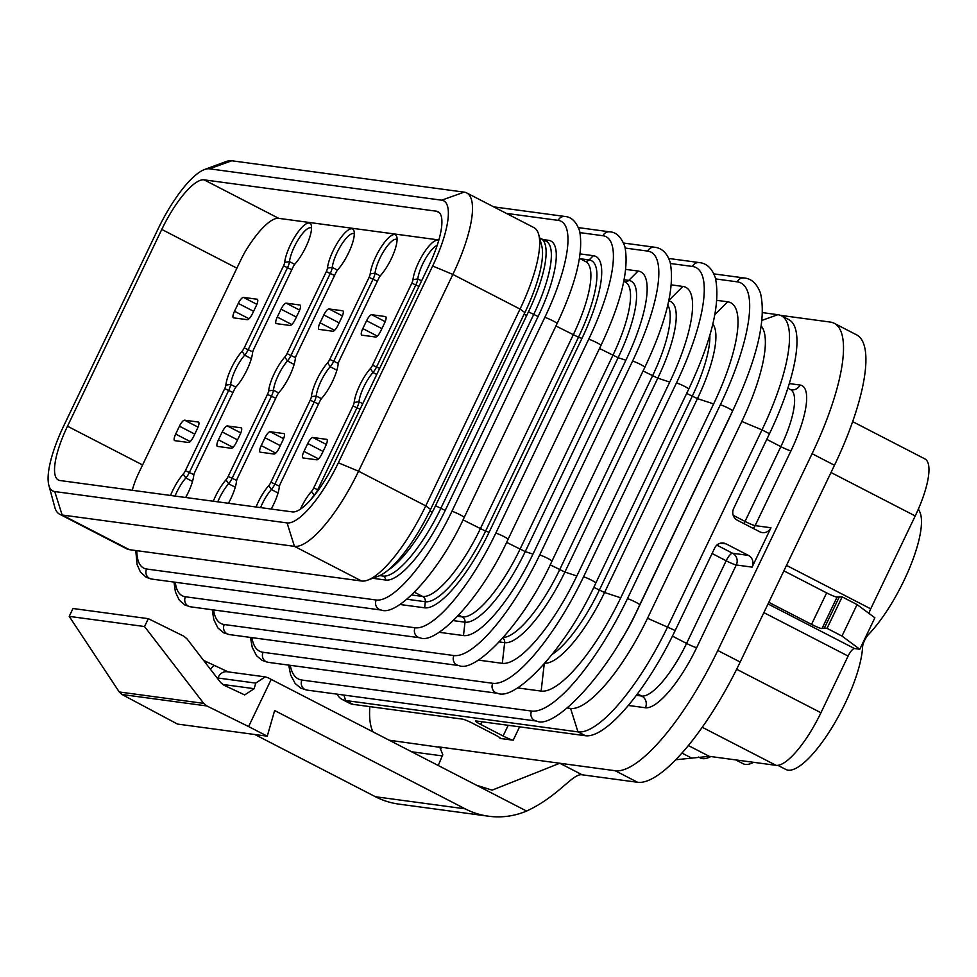 <?xml version="1.0" encoding="UTF-8"?>
<svg xmlns="http://www.w3.org/2000/svg" width="977" height="977" viewBox="0 0 977 977"><rect width="100%" height="100%" fill="white"/><g stroke="black" fill="none" stroke-linecap="round" stroke-linejoin="round"><path stroke-width="1.47" d="M411.671 751.777L442.63 755.954M488.585 816.222L398.824 804.108A78.929 75.205 -82.3 0 1 375.437 796.731L465.199 808.846A78.929 75.205 97.7 0 0 488.585 816.222A78.929 75.205 97.7 0 0 526.591 811.057C558.82 796.157 572.778 773.076 582.17 774.798L637.602 782.284A140.322 40.362 -62.7 0 0 740.187 662.04L834.48 465.247A140.322 40.362 -62.7 0 0 856.573 334.842L834.175 323.289A140.322 40.362 -62.7 0 0 830.181 322.056L780.342 315.327M859.784 649.265L841.979 636.064L857.061 604.568L874.867 617.782L859.784 649.265L854.509 648.557A8.769 2.528 -62.7 0 0 848.097 656.068L820.936 712.746A61.392 17.659 117.3 0 1 776.056 765.345L709.265 756.332L675.766 759.752M761.266 326.025A105.247 30.275 117.3 0 1 741.799 421.466L647.519 618.258A105.247 30.275 117.3 0 1 570.58 708.435L567.466 708.02M619.54 642.377A61.392 17.659 -62.7 0 0 634.317 616.475L728.598 419.683A61.392 17.659 -62.7 0 0 731.932 412.355M852.64 421.624L924.889 458.897A61.392 17.659 117.3 0 1 915.217 515.954L870.715 608.842A8.769 2.528 -62.7 0 0 869.029 613.446M48.85 485.276A70.161 20.187 -62.7 0 0 54.749 491.553L287.067 522.915A70.161 20.187 -62.7 0 0 338.36 462.793L432.652 266.013A70.161 20.187 -62.7 0 0 441.702 200.187L209.371 168.813A70.161 20.187 -62.7 0 0 204.498 169.534A70.161 20.187 -62.7 0 0 158.079 228.936L63.798 425.728A70.161 20.187 -62.7 0 0 48.85 485.276L54.761 507.148A87.698 25.231 -62.7 0 0 59.646 514.22A87.698 25.231 -62.7 0 0 62.137 515.001L294.456 546.363A87.698 25.231 -62.7 0 0 358.571 471.207L452.852 274.427A87.698 25.231 -62.7 0 0 466.664 192.909L533.845 227.568A87.698 25.231 117.3 0 1 538.73 234.639L541.685 245.581A78.929 22.703 117.3 0 1 524.869 312.579L430.576 509.359A78.929 22.703 117.3 0 1 378.368 576.186L367.743 580.118A87.698 25.231 117.3 0 1 361.637 581.022L129.318 549.66M857.061 604.568L842.137 596.874L837.069 597.106L821.987 628.59A8.769 0.855 25.6 0 1 811.545 624.376L768.801 602.333M783.884 570.849L826.627 592.892A8.769 0.855 -154.4 0 0 837.069 597.106M841.979 636.064L827.043 628.358L824.405 628.003L839.487 596.52M824.405 628.003L821.987 628.59M827.043 628.358L842.137 596.874M389.273 740.224L439.821 747.307L442.776 754.671L438.246 765.492M465.199 808.846L274.635 710.535L267.258 736.194L177.496 724.067L121.991 694.5L119.267 691.972L203.704 703.379L144.535 626.538L148.309 618.673L183.774 636.174L186.925 638.75L220.643 682.532L223.782 685.121L244.677 694.928L254.179 688.687L255.718 683.106L265.219 676.866L267.954 677.72L476.507 785.227L492.127 790.149L559.772 763.245L615.217 770.731A140.322 40.362 -62.7 0 0 717.79 650.487L812.082 453.694A140.322 40.362 -62.7 0 0 834.175 323.289M369.831 706.627A140.322 40.362 -62.7 0 0 372.982 731.822M481.979 721.759L480.696 724.433L503.094 735.986A8.769 0.855 25.6 0 0 513.194 740.2L499.992 738.417A8.769 0.855 25.6 0 0 500.432 738.356A8.769 0.855 25.6 0 0 495.168 734.924L472.77 723.371A8.769 0.855 25.6 0 0 462.671 719.157L353.112 704.368A122.784 35.319 -62.7 0 1 349.619 703.281L342.145 699.434A122.784 35.319 117.3 0 1 337.102 694.158M762.585 312.628L777.851 314.692A122.784 35.319 117.3 0 1 781.344 315.766A122.784 35.319 117.3 0 1 762.011 429.88L769.473 433.727L733.654 508.516A8.769 8.353 -82.3 0 0 737.342 520.228L759.74 531.781A8.769 8.353 -82.3 0 0 770.975 527.763L752.119 567.124A8.769 8.353 -82.3 0 0 748.419 555.4L726.021 543.847L720.708 543.127M271.227 679.333L248.598 726.558L267.258 736.194M203.704 703.379L206.855 705.956L248.598 726.558M148.309 618.673L72.982 608.5L69.208 616.377L119.267 691.972M203.607 660.415L228.203 671.883M208.968 662.846L204.181 661.16M144.535 626.538L69.208 616.377M375.437 796.731L254.826 734.509M480.696 724.433A8.769 0.855 25.6 0 1 475.42 721.002A8.769 0.855 25.6 0 1 475.872 720.941L585.431 735.73A122.784 35.319 -62.7 0 0 675.192 630.519L714.785 547.865A8.769 8.353 -82.3 0 1 726.021 543.847M769.473 433.727A122.784 35.319 -62.7 0 0 788.805 319.626L781.344 315.766M741.799 421.466L762.011 429.88L667.731 626.672A122.784 35.319 117.3 0 1 577.969 731.883L345.638 700.521A122.784 35.319 117.3 0 1 342.145 699.434M744.059 523.696A8.769 2.528 117.3 0 1 745.024 521.425A8.769 0.855 -154.4 0 0 755.136 525.626A8.769 8.353 -82.3 0 1 753.096 528.362M716.825 545.129L732.579 553.263A8.769 8.353 -82.3 0 1 736.279 564.987A8.769 0.855 25.6 0 1 726.167 560.774L686.575 643.428L672.445 636.137M918.502 508.748L918.636 508.956A8.769 2.528 -62.7 0 0 918.917 510.336A78.05 22.459 117.3 0 1 910.32 566.233A78.05 22.459 117.3 0 1 868.529 634.476A8.769 2.528 -62.7 0 0 862.593 646.884A78.05 22.459 117.3 0 1 830.938 729.233A78.05 22.459 117.3 0 1 785.887 769.485L777.863 765.345M710.829 756.54A78.05 22.459 117.3 0 1 700.35 757.944L698.592 757.028M753.597 762.316A78.05 22.459 117.3 0 1 743.118 763.721L735.73 759.911M54.749 491.553L62.137 515.001L129.318 549.648A87.698 25.231 117.3 0 1 126.827 548.879L59.646 514.22M538.73 234.639A87.698 25.231 117.3 0 1 520.045 309.074L425.752 505.866A87.698 25.231 117.3 0 1 367.743 580.118M466.664 192.909A87.698 25.231 -62.7 0 0 464.173 192.139L231.842 160.778A87.698 25.231 -62.7 0 0 225.748 161.669L204.498 169.534M292.355 511.899L60.024 480.537A57.887 16.646 117.3 0 1 58.376 480.025A57.887 16.646 117.3 0 1 67.498 426.228L161.779 229.436A57.887 16.646 117.3 0 1 204.095 179.841L436.414 211.203A57.887 16.646 117.3 0 1 438.062 211.716A57.887 16.646 117.3 0 1 428.952 265.512L334.671 462.292A57.887 16.646 117.3 0 1 292.355 511.899M438.856 239.963L278.738 218.347A57.887 16.646 -62.7 0 0 244.494 252.823A52.624 15.131 -62.7 0 0 240.354 260.932L139.271 471.891A52.624 15.131 -62.7 0 0 135.608 480.061A57.887 16.646 -62.7 0 0 132.237 490.283M366.583 320.712A7.022 2.015 117.3 0 1 371.712 314.704L385.439 316.56A7.022 2.015 117.3 0 1 385.634 316.621A7.022 2.015 117.3 0 1 384.535 323.143L380.761 331.008A7.022 2.015 117.3 0 1 375.632 337.028L361.905 335.172A7.022 2.015 117.3 0 1 361.71 335.111A7.022 2.015 117.3 0 1 362.809 328.59L366.583 320.712L381.909 328.626M307.743 443.509A7.022 2.015 117.3 0 1 312.872 437.501L326.611 439.357A7.022 2.015 117.3 0 1 326.807 439.418A7.022 2.015 117.3 0 1 325.695 445.939L321.934 453.804A7.022 2.015 117.3 0 1 316.804 459.825L303.078 457.969A7.022 2.015 117.3 0 1 302.87 457.908A7.022 2.015 117.3 0 1 303.981 451.386L307.743 443.509L323.069 451.423M264.975 437.745A7.022 2.015 117.3 0 1 270.104 431.724L283.843 433.58A7.022 2.015 117.3 0 1 284.038 433.641A7.022 2.015 117.3 0 1 282.927 440.163L279.166 448.04A7.022 2.015 117.3 0 1 274.036 454.049L260.297 452.192A7.022 2.015 117.3 0 1 260.102 452.131A7.022 2.015 117.3 0 1 261.213 445.61L264.975 437.745L280.301 445.646M323.814 314.948A7.022 2.015 117.3 0 1 328.944 308.927L342.671 310.784A7.022 2.015 117.3 0 1 342.866 310.845A7.022 2.015 117.3 0 1 341.767 317.366L337.993 325.243A7.022 2.015 117.3 0 1 332.864 331.252L319.137 329.396A7.022 2.015 117.3 0 1 318.942 329.334A7.022 2.015 117.3 0 1 320.041 322.813L323.814 314.948L339.141 322.85M222.206 431.968A7.022 2.015 117.3 0 1 227.336 425.948L241.063 427.804A7.022 2.015 117.3 0 1 241.27 427.865A7.022 2.015 117.3 0 1 240.159 434.386L236.397 442.263A7.022 2.015 117.3 0 1 231.268 448.272L217.529 446.416A7.022 2.015 117.3 0 1 217.334 446.355A7.022 2.015 117.3 0 1 218.445 439.833L222.206 431.968L237.533 439.87M179.438 426.192A7.022 2.015 117.3 0 1 184.568 420.183L198.294 422.027A7.022 2.015 117.3 0 1 198.502 422.088A7.022 2.015 117.3 0 1 197.391 428.61L193.629 436.487A7.022 2.015 117.3 0 1 188.5 442.496L174.761 440.639A7.022 2.015 117.3 0 1 174.565 440.578A7.022 2.015 117.3 0 1 175.677 434.069L179.438 426.192L194.765 434.093M281.046 309.172A7.022 2.015 117.3 0 1 286.176 303.163L299.902 305.007A7.022 2.015 117.3 0 1 300.098 305.068A7.022 2.015 117.3 0 1 298.999 311.59L295.225 319.467A7.022 2.015 117.3 0 1 290.096 325.475L276.369 323.619A7.022 2.015 117.3 0 1 276.173 323.558A7.022 2.015 117.3 0 1 277.273 317.036L281.046 309.172L296.373 317.073M238.278 303.395A7.022 2.015 117.3 0 1 243.407 297.387L257.134 299.231A7.022 2.015 117.3 0 1 257.33 299.304A7.022 2.015 117.3 0 1 256.23 305.813L252.457 313.69A7.022 2.015 117.3 0 1 247.328 319.699L233.601 317.855A7.022 2.015 117.3 0 1 233.405 317.781A7.022 2.015 117.3 0 1 234.504 311.272L238.278 303.395L253.605 311.297M300.366 509.212A25.707 7.389 117.3 0 1 311.541 491.382A5.264 1.514 -62.7 0 0 313.702 487.987L353.002 405.956A5.264 1.514 -62.7 0 0 354.162 402.426A25.707 7.389 117.3 0 1 370.368 368.585A5.264 1.514 -62.7 0 0 372.542 365.19L411.842 283.159A5.264 1.514 -62.7 0 0 412.99 279.63A25.707 7.389 117.3 0 1 424.348 252.225A25.707 7.389 117.3 0 1 438.588 240.879M256.059 507.002A25.707 7.389 117.3 0 1 268.773 485.606A5.264 1.514 -62.7 0 0 270.934 482.211L310.234 400.179A5.264 1.514 -62.7 0 0 311.394 396.65A25.707 7.389 117.3 0 1 327.6 362.809A5.264 1.514 -62.7 0 0 329.774 359.414L369.074 277.383A5.264 1.514 -62.7 0 0 370.222 273.853A25.707 7.389 117.3 0 1 383.143 244.177A25.707 7.389 117.3 0 1 396.809 236.874A25.707 7.389 117.3 0 1 380.749 275.27A5.264 1.514 -62.7 0 0 378.575 278.677L339.275 360.696A5.264 1.514 -62.7 0 0 338.127 364.226A25.707 7.389 117.3 0 1 321.909 398.066A5.264 1.514 -62.7 0 0 319.748 401.462L280.448 483.493A5.264 1.514 -62.7 0 0 279.288 487.022A25.707 7.389 117.3 0 1 271.203 509.041M213.291 501.225A25.707 7.389 117.3 0 1 226.005 479.829A5.264 1.514 -62.7 0 0 228.166 476.434L267.466 394.415A5.264 1.514 -62.7 0 0 268.626 390.873A25.707 7.389 117.3 0 1 284.832 357.032A5.264 1.514 -62.7 0 0 287.006 353.637L326.306 271.618A5.264 1.514 -62.7 0 0 327.454 268.077A25.707 7.389 117.3 0 1 340.375 238.4A25.707 7.389 117.3 0 1 354.04 231.097A25.707 7.389 117.3 0 1 337.969 269.505A5.264 1.514 -62.7 0 0 335.807 272.901L296.507 354.92A5.264 1.514 -62.7 0 0 295.359 358.449A25.707 7.389 117.3 0 1 279.141 392.302A5.264 1.514 -62.7 0 0 276.967 395.697L237.68 477.716A5.264 1.514 -62.7 0 0 236.519 481.246A25.707 7.389 117.3 0 1 228.435 503.265M170.523 495.449A25.707 7.389 117.3 0 1 183.236 474.053A5.264 1.514 -62.7 0 0 185.398 470.658L224.698 388.638A5.264 1.514 -62.7 0 0 225.858 385.109A25.707 7.389 117.3 0 1 242.064 351.256A5.264 1.514 -62.7 0 0 244.238 347.861L283.538 265.842A5.264 1.514 -62.7 0 0 284.686 262.312A25.707 7.389 117.3 0 1 297.606 232.636A25.707 7.389 117.3 0 1 311.272 225.321A25.707 7.389 117.3 0 1 295.201 263.729A5.264 1.514 -62.7 0 0 293.039 267.124L253.739 349.143A5.264 1.514 -62.7 0 0 252.591 352.685A25.707 7.389 117.3 0 1 236.373 386.526A5.264 1.514 -62.7 0 0 234.199 389.921L194.899 471.94A5.264 1.514 -62.7 0 0 193.751 475.481A25.707 7.389 117.3 0 1 185.667 497.488M310.576 499.931A22.202 6.387 117.3 0 1 314.142 495.327A8.769 2.528 -62.7 0 0 317.745 489.66L357.045 407.641A8.769 2.528 -62.7 0 0 358.974 401.755A22.202 6.387 117.3 0 1 372.97 372.53A8.769 2.528 -62.7 0 0 376.585 366.876L415.884 284.844A8.769 2.528 -62.7 0 0 417.802 278.958A22.202 6.387 117.3 0 1 425.374 258.905A22.202 6.387 117.3 0 1 437.195 245.325M260.566 507.6A22.202 6.387 117.3 0 1 271.374 489.55A8.769 2.528 -62.7 0 0 274.977 483.896L314.276 401.865A8.769 2.528 -62.7 0 0 316.206 395.978A22.202 6.387 117.3 0 1 330.202 366.754A8.769 2.528 -62.7 0 0 333.816 361.099L373.116 279.068A8.769 2.528 -62.7 0 0 375.034 273.181A22.202 6.387 117.3 0 1 384.425 250.149A22.202 6.387 117.3 0 1 396.747 239.463A22.202 6.387 117.3 0 1 397.077 239.67M217.798 501.836A22.202 6.387 117.3 0 1 228.594 483.774A8.769 2.528 -62.7 0 0 232.208 478.119L271.508 396.088A8.769 2.528 -62.7 0 0 273.438 390.202A22.202 6.387 117.3 0 1 287.433 360.977A8.769 2.528 -62.7 0 0 291.048 355.323L330.348 273.291A8.769 2.528 -62.7 0 0 332.265 267.405A22.202 6.387 117.3 0 1 341.657 244.384A22.202 6.387 117.3 0 1 353.979 233.686A22.202 6.387 117.3 0 1 354.309 233.894M175.03 496.06A22.202 6.387 117.3 0 1 185.825 477.997A8.769 2.528 -62.7 0 0 189.44 472.343L228.74 390.324A8.769 2.528 -62.7 0 0 230.657 384.437A22.202 6.387 117.3 0 1 244.665 355.213A8.769 2.528 -62.7 0 0 248.28 349.546L287.58 267.527A8.769 2.528 -62.7 0 0 289.497 261.641A22.202 6.387 117.3 0 1 298.889 238.608A22.202 6.387 117.3 0 1 311.211 227.91A22.202 6.387 117.3 0 1 311.541 228.13M539.634 237.985A78.929 22.703 117.3 0 1 540.867 238.473A78.929 22.703 117.3 0 1 528.447 311.834L435.547 505.72A78.929 22.703 117.3 0 1 388.125 570.116M542.992 239.56L548.585 240.318A81.25 23.375 117.3 0 1 538.095 316.548L445.207 510.434A81.25 23.375 117.3 0 1 385.805 580.057L372.701 578.286M580.155 253.91L593.357 255.693A88.15 25.353 117.3 0 1 581.974 338.384L489.086 532.282A88.15 25.353 117.3 0 1 424.641 607.816L399.911 604.482M625.756 269.396L638.128 271.056A95.05 27.344 117.3 0 1 625.866 360.232L532.966 554.13A95.05 27.344 117.3 0 1 463.477 635.575L439.125 632.29M671.333 284.869L682.899 286.432A101.95 29.322 117.3 0 1 669.746 382.08L576.845 575.966A101.95 29.322 117.3 0 1 502.312 663.334L478.315 660.098M716.886 300.342L727.67 301.795A108.862 31.313 117.3 0 1 713.625 403.928L620.725 597.814A108.862 31.313 117.3 0 1 541.148 691.093L517.505 687.906M709.265 756.332L688.382 745.561M776.056 765.345L702.243 727.279M752.119 567.124L736.279 564.987L696.674 647.641A8.769 0.855 -154.4 0 1 686.575 643.428A61.392 17.659 117.3 0 1 641.694 696.039L636.369 695.319M696.674 647.641A70.161 20.187 117.3 0 1 645.382 707.751A8.769 8.353 -82.3 0 0 641.694 696.039L637.456 693.853M526.676 315.522L524.099 314.191M915.217 515.954L831 472.502M787.841 388.199L790.515 389.579A61.392 17.659 117.3 0 1 780.855 446.636L766.774 439.369M432.31 512.266L429.807 510.971M870.715 608.842L786.497 565.39M848.097 656.068L763.867 612.616M820.936 712.746L736.658 669.269M712.086 553.507L726.167 560.774A8.769 2.528 117.3 0 1 732.579 553.263L748.419 555.4M789.294 383.57L800.016 385.023A70.161 20.187 117.3 0 1 790.955 450.849A8.769 0.855 -154.4 0 1 780.855 446.636L745.024 521.425L733.202 515.319M826.627 592.892L811.545 624.376M854.509 648.557L768.02 603.945M691.24 757.859L681.97 753.072M582.17 774.798L559.772 763.245L438.331 746.843L441.054 748.26M615.217 770.731L637.602 782.284M812.082 453.694L834.48 465.247M717.79 650.487L740.187 662.04M513.194 740.2L519.593 726.839M645.382 707.751L628.321 705.455M770.975 527.763L755.136 525.626L790.955 450.849M526.591 811.057L476.507 785.227M210.434 669.282A17.537 16.707 -82.3 0 1 214.305 665.545M217.004 677.818L218.091 678.026A8.769 8.353 -82.3 0 1 227.275 671.761L264.755 676.817M254.179 688.687L222.622 684.425M217.834 678.905L218.091 678.026L255.718 683.106M121.991 694.5L206.855 705.956M343.928 695.074L345.638 700.521L353.112 704.368M570.58 708.435L577.969 731.883L585.431 735.73M790.515 389.579L791.37 389.86A8.769 8.353 97.7 0 0 800.016 385.023M647.519 618.258L675.192 630.519M503.094 735.986L508.211 725.3M777.851 314.692L762.011 320.358M868.529 634.476L867.197 633.792M918.014 509.872L918.917 510.336M862.593 646.884L861.262 646.188M524.869 312.579L520.045 309.074L452.852 274.427L432.652 266.013M430.576 509.359L425.752 505.866L358.571 471.207L338.36 462.793M361.637 581.022L294.456 546.363L287.067 522.915M385.182 321.653L371.712 314.704M377.354 336.088L362.809 328.59M326.355 444.45L312.872 437.501M318.514 458.885L303.981 451.386M283.586 438.673L270.104 431.724M275.746 453.108L261.213 445.61M342.414 315.876L328.944 308.927M334.586 330.311L320.041 322.813M240.818 432.909L227.336 425.948M232.978 447.332L218.445 439.833M198.038 427.132L184.568 420.183M190.21 441.567L175.677 434.069M299.646 310.112L286.176 303.163M291.818 324.535L277.273 317.036M256.878 304.335L243.407 297.387M249.05 318.771L234.504 311.272M311.541 491.382L314.35 495.437M313.702 487.987L318.441 490.014M353.002 405.956L360.098 409.216M354.162 402.426L358.974 401.755L362.736 403.696M370.368 368.585L372.97 372.53L376.743 374.472M372.542 365.19L379.638 368.439M411.842 283.159L418.938 286.42M412.99 279.63L417.802 278.958L421.575 280.9M310.234 400.179L318.502 404.051M279.446 486.192L270.934 482.211M311.394 396.65L316.206 395.978L321.421 398.677M327.6 362.809L330.202 366.754L336.87 370.198M329.774 359.414L338.274 363.395M369.074 277.383L377.342 281.254M370.222 273.853L375.034 273.181L380.248 275.88M268.773 485.606L271.374 489.55L278.042 492.994M267.466 394.415L275.734 398.274M236.678 480.415L228.166 476.434M268.626 390.873L273.438 390.202L278.653 392.901M284.832 357.032L287.433 360.977L294.101 364.421M287.006 353.637L295.506 357.619M326.306 271.618L334.574 275.477M327.454 268.077L332.265 267.405L337.48 270.104M226.005 479.829L228.594 483.774L235.274 487.218M192.506 481.441L185.825 477.997L183.236 474.053M185.398 470.658L193.91 474.651M224.698 388.638L232.966 392.498M225.858 385.109L230.657 384.437L235.884 387.124M242.064 351.256L244.665 355.213L251.333 358.644M244.238 347.861L252.738 351.854M283.538 265.842L291.805 269.701M284.686 262.312L289.497 261.641L294.712 264.327M142.593 464.967L67.498 426.228M236.874 268.174L161.779 229.436M278.738 218.347L204.095 179.841M439.43 212.754L436.414 211.203M209.371 168.813L231.842 160.778M441.702 200.187L464.173 192.139M540.867 238.473L546.119 241.185A78.929 22.703 117.3 0 1 533.686 314.533L440.798 508.431A78.929 22.703 117.3 0 1 383.094 576.064L379.76 575.612M385.805 580.057A5.264 5.019 -82.3 0 0 383.094 576.064L381.018 575.001M435.547 505.72L445.207 510.434M538.095 316.548L528.447 311.834M545.789 241.014A5.264 5.019 97.7 0 0 548.585 240.318M506.294 213.365L558.148 220.362A103.489 29.774 117.3 0 1 544.8 317.452L451.899 511.337A103.489 29.774 117.3 0 1 376.243 600.025L146.611 569.017A103.489 29.774 117.3 0 1 136.792 550.662M376.243 600.025A7.022 6.68 -82.3 0 0 381.274 610.051L151.643 579.056A7.022 6.68 -82.3 0 1 146.611 569.017M381.274 610.051C397.212 616.585 438.881 572.742 464.197 517.456A7.022 0.684 -154.4 0 0 459.08 514.256A7.022 0.684 -154.4 0 0 451.899 511.337M464.197 517.456L557.098 323.558A7.022 0.684 -154.4 0 0 551.981 320.358A7.022 0.684 -154.4 0 0 544.8 317.452M557.098 323.558C576.088 283.293 583.599 252.457 579.642 231.06C576.357 221.803 571.496 216.955 565.06 216.491A7.022 6.68 97.7 0 0 558.148 220.362M579.471 258.392L585.638 261.567A78.929 22.703 117.3 0 1 573.218 334.928L480.318 528.813A78.929 22.703 117.3 0 1 422.614 596.446L414.504 592.27M463.013 519.886L485.569 531.134A82.398 23.704 117.3 0 1 425.337 601.734A5.264 5.019 -82.3 0 0 422.614 596.446L411.732 594.981M585.308 261.396A5.264 5.019 97.7 0 0 589.094 259.931A82.398 23.704 117.3 0 1 578.469 337.236L555.925 326M424.641 607.816L425.337 601.734L406.957 599.255M581.974 338.384L578.469 337.236L485.569 531.134L489.086 532.282M580.13 258.722L589.094 259.931L593.357 255.693M580.008 232.636L602.919 235.726A110.389 31.752 117.3 0 1 588.679 339.288L495.779 533.186A110.389 31.752 117.3 0 1 415.078 627.784L185.447 596.776A110.389 31.752 117.3 0 1 175.298 582.243M415.078 627.784A7.022 6.68 -82.3 0 0 420.11 637.81L190.478 606.815A7.022 6.68 -82.3 0 1 185.447 596.776M420.11 637.81C435.901 645.113 481.172 598.547 508.077 539.292A7.022 0.684 -154.4 0 0 502.972 536.092A7.022 0.684 -154.4 0 0 495.779 533.186M508.077 539.292L600.977 345.406A7.022 0.684 -154.4 0 0 595.86 342.206A7.022 0.684 -154.4 0 0 588.679 339.288M600.977 345.406C621.335 302.186 629.31 269.249 624.877 246.631C621.274 237.045 616.255 232.123 609.831 231.854A7.022 6.68 97.7 0 0 602.919 235.726M623.814 281.266L625.304 282.035A78.929 22.703 117.3 0 1 612.872 355.384L519.984 549.282A78.929 22.703 117.3 0 1 462.28 616.914L458.836 615.144M506.587 542.369L525.235 551.59A82.398 23.704 117.3 0 1 465.003 622.19A5.264 5.019 -82.3 0 0 462.28 616.914L457.749 616.304M624.975 281.865A5.264 5.019 97.7 0 0 628.761 280.399A82.398 23.704 117.3 0 1 618.123 357.692L599.499 348.484M463.477 635.575L465.003 622.19L453.487 620.639M625.866 360.232L618.123 357.692L525.235 551.59L532.966 554.13M624.12 279.776L628.761 280.399L638.128 271.056M625.243 248.073L647.69 251.101A117.289 33.743 117.3 0 1 632.559 361.136L539.658 555.034A117.289 33.743 117.3 0 1 453.914 655.543L224.283 624.535A117.289 33.743 117.3 0 1 213.597 609.929M453.914 655.543A7.022 6.68 -82.3 0 0 458.946 665.569L229.314 634.574A7.022 6.68 -82.3 0 1 224.283 624.535M458.946 665.569C475.201 673.397 523.525 623.998 551.956 561.14A7.022 0.684 -154.4 0 0 546.851 557.94A7.022 0.684 -154.4 0 0 539.658 555.034M551.956 561.14L644.857 367.254A7.022 0.684 -154.4 0 0 639.74 364.055A7.022 0.684 -154.4 0 0 632.559 361.136M644.857 367.254C666.619 321.03 675.034 286.005 670.1 262.166C667.12 253.092 661.954 248.121 654.602 247.23A7.022 6.68 97.7 0 0 647.69 251.101M667.767 305.129A78.929 22.703 117.3 0 1 652.538 375.852L559.65 569.738A78.929 22.703 117.3 0 1 503.473 637.444M643.074 370.967L657.79 378.16L564.901 572.046L550.161 564.84M502.935 638.054A5.264 5.019 -82.3 0 1 504.657 642.658L499.406 641.95M576.845 575.966L564.901 572.046A82.398 23.704 117.3 0 1 504.657 642.658L502.312 663.334M668.732 300.904A82.398 23.704 117.3 0 1 657.79 378.16L669.746 382.08M682.899 286.432L668.83 300.452M670.466 263.497L692.461 266.465A124.201 35.722 117.3 0 1 676.438 382.984L583.538 576.87A124.201 35.722 117.3 0 1 492.75 683.302L263.118 652.294A124.201 35.722 117.3 0 1 251.919 637.627M492.75 683.302A7.022 6.68 -82.3 0 0 497.781 693.328L268.15 662.333A7.022 6.68 -82.3 0 1 263.118 652.294M497.781 693.328C515.331 701.315 565.866 649.009 595.836 582.988A7.022 0.684 -154.4 0 0 590.731 579.788A7.022 0.684 -154.4 0 0 583.538 576.87M595.836 582.988L688.736 389.09A7.022 0.684 -154.4 0 0 683.619 385.891A7.022 0.684 -154.4 0 0 676.438 382.984M688.736 389.09C711.915 339.837 720.77 302.687 715.298 277.651C712.013 268.37 706.701 263.35 699.373 262.593A7.022 6.68 97.7 0 0 692.461 266.465M709.839 335.099A78.929 22.703 117.3 0 1 692.204 396.308L599.304 590.206A78.929 22.703 117.3 0 1 552.286 654.346M686.648 393.438L697.456 398.616L604.555 592.514L593.735 587.324M620.725 597.814L604.555 592.514A82.398 23.704 117.3 0 1 544.995 663.175M712.819 324.046A82.398 23.704 117.3 0 1 697.456 398.616L713.625 403.928M541.148 691.093L544.213 664.067M727.67 301.795L714.883 314.545M715.665 278.921L737.232 281.84A131.101 37.712 117.3 0 1 720.318 404.832L627.417 598.718A131.101 37.712 117.3 0 1 531.586 711.061L301.954 680.053A131.101 37.712 117.3 0 1 290.267 665.313M531.586 711.061A7.022 6.68 -82.3 0 0 536.617 721.087L306.986 690.092A7.022 6.68 -82.3 0 1 301.954 680.053M536.617 721.087C553.886 729.904 608.17 674.875 639.715 604.836A7.022 0.684 -154.4 0 0 634.61 601.637A7.022 0.684 -154.4 0 0 627.417 598.718M639.715 604.836L732.616 410.938A7.022 0.684 -154.4 0 0 727.511 407.739A7.022 0.684 -154.4 0 0 720.318 404.832M732.616 410.938C757.224 358.608 766.518 319.32 760.485 293.112C756.882 283.623 751.423 278.579 744.144 277.969A7.022 6.68 97.7 0 0 737.232 281.84M493.678 206.855L565.06 216.491M135.791 550.527L137.061 564.474L140.456 572.119L146.318 577.37L151.643 579.056M578.506 227.629L609.831 231.854M173.979 582.072L175.433 592.038L179.255 600.134L184.958 605.068L190.478 606.815M623.631 243.041L654.602 247.23M212.217 609.746L213.816 619.638L217.871 627.918L223.599 632.766L229.314 634.574M668.744 258.465L699.373 262.593M250.466 637.431L252.213 647.275L256.511 655.701L262.227 660.464L268.15 662.333M713.857 273.878L744.144 277.969M288.728 665.105L290.633 674.948L295.176 683.509L300.867 688.162L306.986 690.092"/></g></svg>

